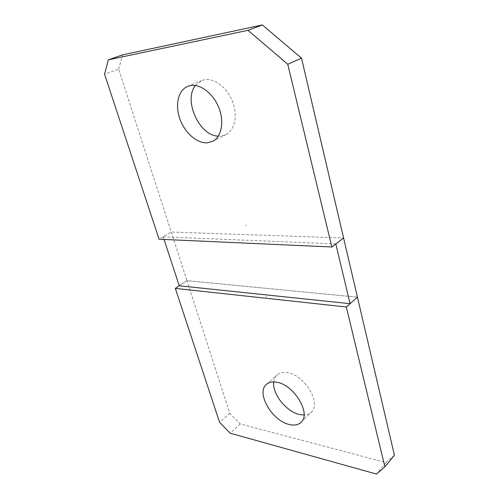 <?xml version="1.0" encoding="UTF-8"?>
<svg xmlns="http://www.w3.org/2000/svg" width="499" height="499" viewBox="0 0 499 499"><rect width="100%" height="100%" fill="white"/><g stroke="black" fill="none" stroke-linecap="round" stroke-linejoin="round"><path stroke-width="0.37" stroke-dasharray="2.5 1.87" d="M266.129 296.506L266.397 297.024L266.129 296.506M266.092 296.537L266.36 297.055L266.092 296.537M394.428 455.244L385.964 462.529L240.225 423.95L229.765 413.253L186.95 280.65L357.44 297.186L186.95 280.65L118.668 69.13L104.572 74.245M273.739 381.941C274.063 378.972 275.174 376.633 277.064 374.917C279.665 372.653 283.195 371.923 287.655 372.716C304.683 375.048 321.687 403.572 311.301 412.149C309.449 413.952 307.028 414.9 304.047 415.006M385.964 462.529L376.446 474.05M179.241 285.79L186.95 280.65L179.241 285.79M229.765 413.253L219.566 422.291M240.225 423.95L230.126 433.176M118.668 69.13L122.567 54.865M164.052 239.458L163.185 236.807L171.257 232.029L343.586 237.986L171.257 232.029L159.087 239.233M195.377 85.504L201.521 80.601L204.721 79.697C214.732 77.963 227.463 87.936 232.646 101.871C237.923 115.774 234.624 130.376 225.841 134.668L220.689 136.115L218.275 136.14M245.876 225.099L246.132 225.667L245.876 225.099M245.913 225.074L246.169 225.642L245.913 225.074M163.185 236.807L335.808 243.949M301.097 422.297L311.301 412.149M266.441 384.38L277.064 374.917M212.574 141.354L225.841 134.668M187.593 86.414L201.521 80.601"/><path stroke-width="0.75" d="M346.318 306.991L357.44 297.186L394.428 455.244L384.885 466.839L376.446 474.05L230.126 433.176L219.566 422.291L175.33 288.403L346.318 306.991L384.885 466.839M304.047 415.006L299.481 414.501C286.283 411.762 272.049 393.705 273.739 381.941M277.02 382.309C294.098 384.872 311.42 413.821 301.097 422.297C298.246 424.973 294.31 425.709 289.283 424.499C271.992 420.906 255.8 392.688 266.441 384.38C269.023 382.14 272.554 381.448 277.02 382.309M175.33 288.403L179.241 285.79L164.052 239.458M262.349 24.95L301.508 58.158L287.767 64.29L248.028 30.308L262.349 24.95L122.567 54.865L108.289 59.83L104.572 74.245L159.087 239.233L331.841 246.986L343.586 237.986L357.44 297.186L350.073 303.685L179.241 285.79M287.767 64.29L331.841 246.986M108.289 59.83L248.028 30.308M190.786 85.516C200.804 83.826 213.684 94.024 219.036 108.189C224.488 122.324 221.331 137.082 212.574 141.354L207.428 142.783C197.099 143.631 184.898 133.008 179.946 119.13C174.887 105.283 178.068 90.369 187.593 86.414L190.786 85.516M301.508 58.158L343.586 237.986L335.808 243.949L350.073 303.685M218.275 136.14C199.488 135.953 183.145 100.53 195.377 85.504"/></g></svg>
